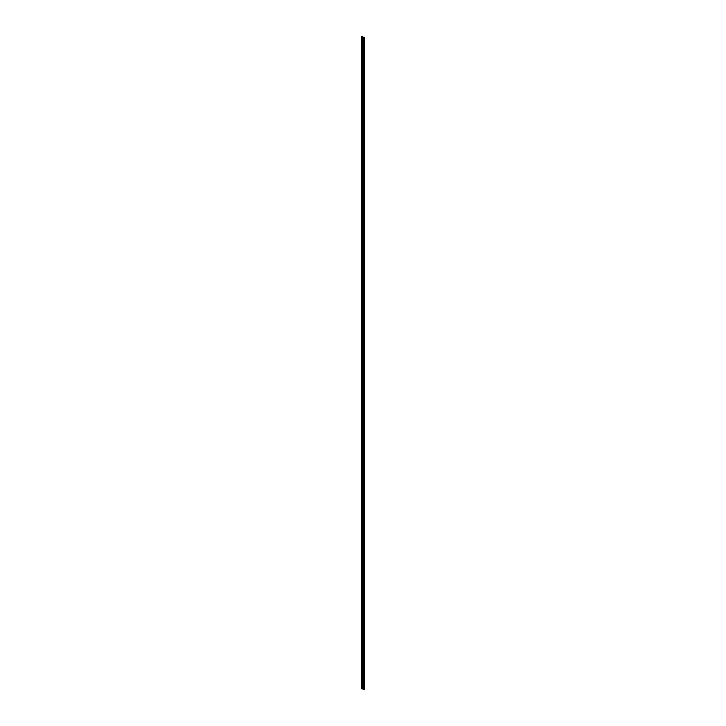 <?xml version="1.0" encoding="UTF-8"?>
<svg xmlns="http://www.w3.org/2000/svg" width="726" height="726" viewBox="0 0 726 726"><rect width="100%" height="100%" fill="white"/><g stroke="black" fill="none" stroke-linecap="round" stroke-linejoin="round"><path stroke-width="0.54" stroke-dasharray="3.63 2.72" d="M364.361 689.083L361.639 688.221L361.657 36.482M363.989 689.119L363.98 37.389M362.083 36.3L362.083 688.012M364.325 37.362L364.325 689.083M364.125 37.48L364.125 689.201M361.975 36.3L361.975 688.012M363.962 37.443L363.962 689.165"/><path stroke-width="1.09" d="M363.98 37.389L361.63 36.518L363.78 37.979A3.113 1.797 0 0 0 364.361 37.38L363.98 37.416M361.639 688.221L363.78 689.7A3.113 1.797 0 0 0 364.361 689.092L364.361 689.083M361.63 688.23L361.639 36.527L361.63 688.23M361.884 36.781L361.884 688.493L361.866 36.736M364.361 37.38L364.361 689.092L364.37 37.371M363.78 37.979L363.78 689.7M361.675 36.663L361.675 688.375M361.748 36.699L361.748 688.411M361.802 36.699L361.802 688.411M361.956 36.817L361.956 688.529M362.038 36.817L362.038 688.538M362.111 36.863L362.111 688.575M362.129 36.926L362.129 688.647M362.201 36.962L362.201 688.684M362.265 36.972L362.265 688.684M362.338 37.008L362.338 688.72M362.365 37.08L362.365 688.802M362.428 37.126L362.428 688.838M362.501 37.126L362.501 688.847M362.573 37.162L362.573 688.883M362.592 37.226L362.592 688.938M362.655 37.262L362.655 688.983M362.737 37.271L362.737 688.983M362.809 37.307L362.809 689.019M362.818 37.353L362.818 689.065M362.891 37.389L362.891 689.101M362.964 37.389L362.964 689.11M363.036 37.425L363.036 689.146M363.045 37.48L363.045 689.201M363.118 37.516L363.118 689.237M363.209 37.525L363.209 689.237M363.281 37.561L363.281 689.273M363.299 37.634L363.299 689.355M363.372 37.67L363.372 689.391M363.481 37.679L363.481 689.391M363.554 37.716L363.554 689.437M363.626 689.646L363.626 37.924L363.617 689.627M363.726 37.988L363.726 689.7"/></g></svg>
